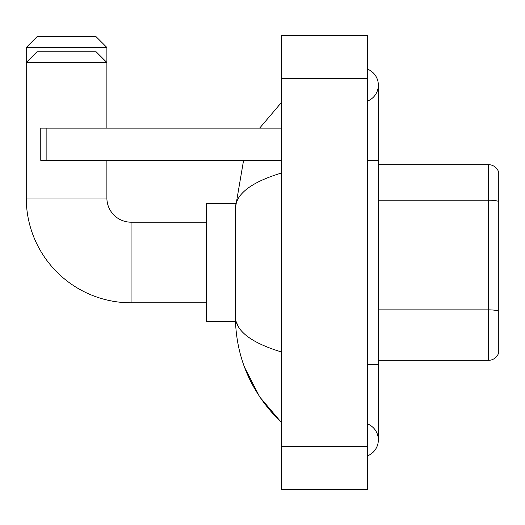 <?xml version="1.0" encoding="UTF-8"?>
<svg xmlns="http://www.w3.org/2000/svg" width="525" height="525" viewBox="0 0 525 525"><rect width="100%" height="100%" fill="white"/><g stroke="black" fill="none" stroke-linecap="round" stroke-linejoin="round"><path stroke-width="0.79" d="M498.75 172.41A10.749 10.749 0 0 0 488.427 164.666A10.749 10.749 0 0 1 498.75 172.41L498.75 352.59A10.749 10.749 0 0 1 488.427 360.334L378.341 360.334M498.75 201.548A10.749 1.864 180 0 0 488.427 200.202L488.427 164.666L378.341 164.666M367.592 455.838A17.2 17.2 0 0 0 367.592 423.944A17.2 17.2 0 0 1 367.592 455.838A17.2 17.2 0 0 0 378.341 439.891A17.2 17.2 0 0 1 367.592 455.838M367.592 69.162A17.2 17.2 0 0 1 367.592 101.056A17.2 17.2 0 0 0 367.592 69.162A17.2 17.2 0 0 1 378.341 85.109A17.2 17.2 0 0 0 367.592 69.162M281.584 172.994C251.173 182.162 235.764 194.007 235.351 208.53L235.351 316.47C235.699 330.94 251.107 342.786 281.584 352.006M281.584 489.346L367.592 489.346L367.592 35.654L281.584 35.654L281.584 489.346M235.351 208.53L243.574 160.368M259.665 128.113L281.584 102.309L259.665 128.113M244.519 367.231L259.685 396.907L281.584 422.691C251.226 393.218 235.817 357.814 235.351 316.47M238.58 327.009L236.119 321.628M36.999 36.73L96.127 36.73L106.883 47.48L26.25 47.48L36.999 36.73M106.883 128.113L106.883 62.534L26.25 62.534L36.999 51.785L96.127 51.785L106.883 62.534L106.883 47.48M206.325 302.813L131.073 302.813A104.823 104.823 0 0 1 26.25 197.997L26.25 47.48M131.073 302.813L131.073 222.187A24.189 24.189 0 0 1 106.883 197.997L106.883 160.368M235.449 203.372L206.325 203.372L206.325 321.628L235.449 321.628M46.141 160.368L40.766 160.368L40.766 128.113L46.141 128.113L46.141 160.368L281.584 160.368M281.584 128.113L46.141 128.113M498.75 311.207A10.749 1.864 180 0 0 488.427 309.862L488.427 200.202L378.341 200.202M488.427 360.334L488.427 309.862L378.341 309.862M367.592 364.632L378.341 364.632L378.341 85.109M367.592 160.368L378.341 160.368M281.584 446.342L367.592 446.342M281.584 78.658L367.592 78.658M26.25 197.997L106.883 197.997M378.341 364.632L378.341 439.891M281.584 102.309L277.843 105.925M281.584 422.691L277.843 419.075M206.325 222.187L131.073 222.187"/></g></svg>
